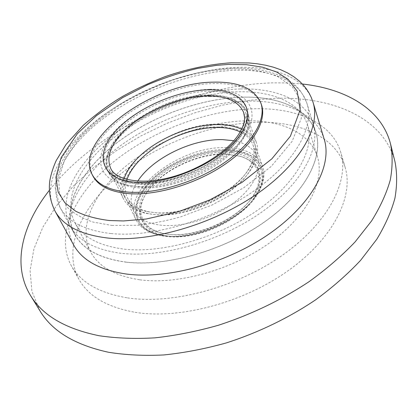 <?xml version="1.0" encoding="UTF-8"?>
<svg xmlns="http://www.w3.org/2000/svg" width="418" height="418" viewBox="0 0 418 418"><rect width="100%" height="100%" fill="white"/><g stroke="black" fill="none" stroke-linecap="round" stroke-linejoin="round"><path stroke-width="0.31" stroke-dasharray="2.09 1.57" d="M324.248 139.387C316.421 113.55 284.992 100.362 247.817 101.078C203.467 101.982 152.251 120.912 115.441 149.492C78.95 178.005 58.624 216.425 73.542 244.776M92.702 175.617C74.399 140.244 154.451 83.652 214.021 83.6C239.211 83.051 255.011 90.084 261.433 104.693M124.12 178.632C121.857 185.362 122.009 191.481 124.58 196.988C128.169 204.282 135.683 209.157 147.12 211.618L154.712 212.631C186.391 215.829 234.033 193.544 249.076 168.757L249.264 168.464C255.356 158.688 257.065 150.005 254.395 142.418C252.258 136.728 247.994 132.339 241.599 129.251M126.983 179.479C124.684 186.125 124.794 192.165 127.318 197.594C130.813 204.715 138.123 209.47 149.252 211.858L156.604 212.84C187.243 215.923 233.171 194.443 247.754 170.45L247.937 170.173C253.867 160.653 255.529 152.199 252.911 144.8C250.795 139.199 246.563 134.894 240.204 131.884M137.757 181.119C130.923 191.575 129.387 201.1 133.159 209.7C137.59 218.562 147.34 223.776 162.403 225.349C183.627 227.193 212.443 218.4 232.622 203.66C252.833 188.915 262.19 170.251 257.472 157.44C253.966 148.73 246.087 143.16 233.834 140.73M127.516 297.893C172.289 304.795 237.299 287.396 283.07 254.776C328.966 222.162 349.401 180.602 340.769 152.382C332.169 123.111 297.365 108.157 256.83 108.711C208.885 109.427 154.111 129.758 114.84 160.82C75.94 191.805 54.309 234.08 71.264 265.67C80.559 282.369 99.312 293.112 127.516 297.893M135.103 312.298C179.573 319.639 243.741 302.689 288.781 270.237C333.94 237.785 353.894 196.032 345.148 167.393C336.433 137.7 301.806 122.171 261.558 122.312C213.959 122.542 159.692 142.606 120.995 173.695C82.659 204.7 61.697 247.268 78.924 279.302C88.36 296.237 107.086 307.235 135.103 312.298M124.35 249.159C162.963 253.512 218.52 237.638 257.77 210.05C297.114 182.462 315.052 148.071 307.585 125.102C300.511 102.42 272.212 90.905 238.229 91.793C197.333 92.906 149.587 110.498 115.175 136.686C81.024 162.827 61.948 197.589 74.994 222.872C82.675 237.158 99.129 245.92 124.35 249.159M139.878 279.799C177.948 284.992 232.063 269.923 270.023 242.571C308.071 215.213 325.115 180.388 317.414 156.619C310.104 133.159 282.077 120.63 248.585 120.771C208.289 120.98 161.484 138.071 128.117 164.305C95.001 190.488 77.1 225.809 90.633 251.949C98.585 266.715 115.002 276 139.878 279.799M243.187 97.175C200.645 98.157 151.253 116.382 115.713 143.719C80.455 170.999 60.809 207.527 74.754 234.294C82.827 249.191 99.839 258.444 125.792 262.06C165.862 267.008 223.599 250.774 264.343 222C305.187 193.231 323.678 157.147 315.909 132.924C308.468 108.727 278.686 96.386 243.187 97.175M240.272 88.966C197.557 90.22 147.888 108.591 112.034 135.913C76.473 163.177 56.477 199.532 70.266 226.039C78.255 240.784 95.278 249.886 121.33 253.334C161.557 258.026 219.727 241.547 260.858 212.71C302.089 183.868 320.846 147.915 313.15 123.942C305.777 99.986 275.917 87.958 240.272 88.966M302.371 84.013L287.683 82.916L272.541 82.853C191.042 85.246 97.258 129.444 49.282 190.399M394.989 161.766C383.703 117.829 333.109 97.013 277.594 98.225L250.105 100.236L222.157 105.221L194.292 112.98L166.996 123.31L140.756 136.017L116.037 150.893L93.345 167.722L73.192 186.256L56.164 206.199L42.861 227.199L33.947 248.794L30.086 270.436L31.93 291.435L40.029 310.976M209.502 96.49C229.968 96.281 242.827 102.112 248.078 113.983C252.89 127.171 241.98 147.005 219.001 163.124C196.058 179.233 163.652 189.338 140.234 187.975C123.759 186.747 113.241 181.616 108.68 172.582C93.522 143.395 160.026 95.988 209.502 96.49M209.115 95.471C229.592 95.247 242.45 101.062 247.696 112.917C250.152 119.882 248.7 127.939 243.349 137.083C228.74 163.652 174.823 189.814 139.743 186.919L128.493 185.362C118.216 182.791 111.444 178.188 108.184 171.563C93.047 142.418 159.619 95.017 209.115 95.471M111.883 225.427L138.06 225.276C153.552 223.379 167.843 220.537 180.942 216.759L211.947 205.092L243.872 187.687L271.214 166.427L292.13 141.331L301.305 118.325L300.019 99.291L292.292 86.761L278.247 76.855C264.881 71.144 248.914 68.515 230.334 68.98L207.762 71.342C195.159 73.751 183.795 76.567 173.663 79.796C157.947 85.256 141.545 92.676 124.459 102.065C108.429 111.977 93.433 124.015 79.472 138.18L65.093 158.751L58.63 178.334L59.534 193.346L67.35 207.401C73.829 213.561 82.435 218.462 93.183 222.104L111.883 225.427M209.637 89.337C242.649 87.932 262.473 106.642 246.265 133.065C230.799 161.306 172.932 189.391 135.547 186.292L123.582 184.636C94.687 177.634 93.993 152.152 115.979 129.857C137.794 107.452 177.775 90.178 209.637 89.337M125.745 262.128C165.836 267.086 223.62 250.837 264.395 222.047C305.271 193.252 323.772 157.142 316.003 132.903C308.557 108.685 278.749 96.339 243.224 97.128C200.65 98.115 151.222 116.35 115.661 143.703C80.381 171.004 60.72 207.558 74.676 234.346C82.754 249.248 99.777 258.512 125.745 262.128M218.975 124.151C171.208 122.573 107.938 168.976 123.247 198.456C126.962 205.969 134.727 210.986 146.556 213.493L154.075 214.497C186.485 217.825 235.297 195.07 250.81 169.666C257.295 159.462 259.15 150.407 256.375 142.491C251.124 130.505 238.657 124.386 218.975 124.151M218.734 127.046C172.435 125.405 111.136 170.455 125.985 199.057C129.601 206.398 137.167 211.289 148.688 213.729L155.971 214.7C187.348 217.914 234.441 195.958 249.489 171.354C255.806 161.416 257.603 152.591 254.886 144.868C249.802 133.264 237.748 127.323 218.734 127.046M226.629 147.664C180.764 145.265 120.745 190.336 135.954 219.643C140.014 227.836 148.542 233.098 161.541 235.439L165.868 235.982C195.807 239.498 240.104 219.649 256.004 195.728C263.429 184.808 265.634 175.027 262.619 166.395C257.446 154.493 245.45 148.249 226.629 147.664M144.461 187.687C135.766 199.407 133.525 210.186 137.736 220.014C141.718 228.071 150.088 233.244 162.853 235.538L167.085 236.071C196.361 239.504 239.598 220.129 255.158 196.732L257.07 193.837C262.812 184.186 264.338 175.555 261.642 167.926C256.579 156.285 244.854 150.166 226.472 149.571C197.646 148.677 160.606 165.8 144.461 187.687M257.326 194.527C263.063 184.876 264.584 176.234 261.887 168.606C251.113 135.662 170.586 151.133 144.753 188.325C136.069 200.05 133.833 210.829 138.05 220.662C144.351 234.049 166.657 240.528 193.226 234.942C219.763 229.409 246.536 212.302 257.326 194.527M226.086 154.195C198.743 153.239 163.511 169.541 148.301 190.378L144.074 197.019C134.309 214.706 142.533 232.168 166.003 235.778L170.011 236.28C197.704 239.514 238.375 221.289 253.125 199.156L254.933 196.413C265.184 176.485 260.466 163.135 240.778 156.369L226.086 154.195M256.537 194.485C271.277 170.398 255.147 151.065 226.373 150.726C197.735 150.078 161.672 166.756 145.417 188.361C129.439 208.718 135.819 231.363 163.642 235.595C192.327 241.139 238.537 221.712 254.646 197.343L256.537 194.485M225.218 153.986L239.624 156.118C258.627 161.395 265.195 179.008 251.782 197.824C237.393 219.565 197.411 237.549 170.173 234.414L165.988 233.887C143.165 230.308 135.176 213.29 144.701 196.021C156.431 172.947 195.425 152.842 225.218 153.986M225.365 152.199C254.327 152.215 269.84 172.822 252.566 196.883C237.868 219.116 196.899 237.544 169.044 234.331L164.77 233.787C137.71 229.278 132.156 206.931 148.573 186.898C164.718 166.782 198.508 151.562 225.365 152.199M54.873 210.808C40.63 183.606 62.501 145.945 100.31 117.521C138.452 89.024 190.833 69.466 235.94 67.392C273.738 65.699 305.521 77.518 313.035 102.285M254.395 142.418L243.642 112.458C246.212 119.767 244.311 128.248 237.926 137.898C222.339 162.445 173.136 185.43 140.897 182.953C125.102 181.84 115.039 176.976 110.697 168.344L124.58 196.988M111.131 233.563C151.734 237.664 210.933 220.615 252.979 191.611C295.134 162.602 314.519 126.957 306.984 103.544C299.779 80.136 269.714 68.824 233.714 70.349C190.571 72.236 140.249 90.952 103.669 118.247C67.387 145.48 46.56 181.449 60.009 207.359C67.805 221.77 84.849 230.506 111.131 233.563M137.433 183.821C172.242 186.109 224.147 161.865 241.296 135.599C258.972 109.391 240.768 90.173 208.148 91.281C175.675 92.059 134.403 110.932 114.772 134.204C94.734 157.387 102.4 181.924 137.433 183.821M207.835 94.975C227.8 94.75 240.334 100.393 245.439 111.909C250.142 124.747 239.446 144.085 216.968 159.822C194.527 175.555 162.848 185.467 139.941 184.207C123.785 183.053 113.487 178.068 109.046 169.243C94.306 140.882 159.451 94.546 207.835 94.975M247.754 170.45L249.076 168.757M149.252 211.858L147.12 211.618M252.911 144.8L257.472 157.44M345.148 167.393L340.769 152.382M317.414 156.619L307.585 125.102M74.754 234.294L70.266 226.039M247.696 112.917L248.078 113.983M316.003 132.903L306.984 103.544C303.776 95.309 299.643 89.05 294.585 84.765C289.23 80.24 282.944 76.64 275.718 73.96C262.807 69.44 248.057 67.528 231.462 68.218C190.331 70.114 142.804 87.341 107.086 112.75C86.542 127.709 71.499 144.053 61.953 161.787C58.013 170.56 55.761 179.291 55.192 187.995L60.009 207.359L74.676 234.346M243.349 137.083L246.265 133.065M123.247 198.456L109.046 169.243C109.459 171.265 112.128 174.034 117.061 177.551C122.835 180.842 129.993 182.708 138.551 183.141C161.573 184.442 194.077 174.311 216.916 158.297C240 142.266 249.859 122.735 245.439 111.909L256.375 142.491M148.688 213.729L146.556 213.493M125.985 199.057L135.954 219.643M162.853 235.538L161.541 235.439M261.887 168.606L261.642 167.926M239.624 156.118L240.778 156.369M251.782 197.824L252.566 196.883M165.988 233.887L164.77 233.787M144.701 196.021L144.074 197.019M253.125 199.156L254.646 197.343M166.003 235.778L163.642 235.595M138.05 220.662L137.736 220.014M255.158 196.732L256.004 195.728M254.886 144.868L262.619 166.395M249.489 171.354L250.81 169.666M128.493 185.362L123.582 184.636M108.184 171.563L108.68 172.582M315.909 132.924L313.15 123.942M90.633 251.949L74.994 222.872M78.924 279.302L71.264 265.67M127.318 197.594L133.159 209.7"/><path stroke-width="0.63" d="M73.542 244.776C82.017 260.283 99.625 270.033 126.361 274.03C168.02 279.605 228.197 262.948 270.629 232.889C313.166 202.829 332.315 164.927 324.248 139.387L313.035 102.285C320.805 126.753 300.511 164.06 256.276 194.422C212.161 224.779 150.099 242.497 107.771 238.035C80.622 234.764 62.993 225.689 54.873 210.808L73.542 244.776M109.391 220.521C96.203 218.886 84.969 215.782 75.689 211.205L64.837 202.725L58.18 192.139L55.902 177.31L61.185 157.56L77.288 133.791L96.626 115.52L122.505 97.702L147.826 84.671C163.788 77.952 180.32 72.554 197.411 68.468L216.273 65.391L228.693 64.398L246.531 64.691L262.713 67.214L276.69 72.042L288.054 79.295L297.214 91.202L300.15 109.856L290.426 136.143L271.831 158.856L241.881 182.467L209.841 199.898L178.413 211.722L146.243 219.011L123.509 220.955L109.391 220.521M129.136 192.191C109.741 190.66 97.352 184.646 91.965 174.154C73.704 138.854 153.871 82.268 213.473 82.147C238.683 81.567 254.489 88.569 260.9 103.141C266.465 118.869 253.162 142.742 225.004 162.268C196.904 181.788 157.293 193.962 129.136 192.191M260.9 103.141L261.433 104.693C267.003 120.452 253.736 144.341 225.626 163.861C197.573 183.377 158.009 195.525 129.867 193.722C110.488 192.165 98.099 186.13 92.702 175.617L91.965 174.154M241.599 129.251C235.099 126.179 227.235 124.632 218.024 124.595C188.1 124.261 149.451 142.042 132.234 164.279C128.462 169.065 125.755 173.851 124.12 178.632M240.204 131.884C233.986 129.01 226.509 127.547 217.778 127.5C188.779 127.103 151.264 144.372 134.648 165.972C131.121 170.476 128.566 174.975 126.983 179.479M233.834 140.73L222.428 139.612C192.076 138.865 152.648 158.02 137.757 181.119M49.282 190.399C22.431 224.56 11.573 264.38 30.488 295.448C42.422 315.355 65.271 328.778 99.024 335.711C116.214 338.282 134.842 338.998 154.916 337.854C175.576 335.586 196.711 331.396 218.321 325.277C251.124 314.576 281.413 300.009 309.195 281.586C326.599 268.983 341.914 255.743 355.138 241.87L371.607 220.897C380.317 206.879 386.535 193.262 390.271 180.038C392.627 167.2 392.727 155.214 390.574 144.085C381.613 108.832 345.566 88.731 302.371 84.013M30.488 295.448L40.029 310.976C52.166 331.192 74.989 344.949 108.502 352.259C125.546 355.013 143.985 355.911 163.814 354.95C184.218 352.865 205.055 348.852 226.337 342.906C258.178 332.681 288.843 317.863 315.658 299.805C332.728 287.281 347.739 274.093 360.692 260.236L376.796 239.242C385.291 225.182 391.342 211.482 394.937 198.153C397.178 185.195 397.194 173.062 394.989 161.766L390.574 144.085M207.067 95.983C226.483 95.779 238.673 101.276 243.642 112.458L244.546 117.39C244.77 122.312 242.665 128.19 238.234 135.024C226.431 152.763 196.178 171.568 166.923 178.261C137.397 185.32 114.553 178.47 110.697 168.344C106.684 158.84 109.537 148.186 119.25 136.378C137.229 114.412 176.736 96.333 207.067 95.983M114.104 132.783C133.781 109.521 175.095 90.638 207.594 89.818C240.23 88.679 258.434 107.834 240.716 134.026C223.531 160.272 171.552 184.542 136.723 182.295C101.658 180.44 94.029 155.951 114.104 132.783M313.035 102.285L311.311 97.551L309.095 93.078L306.42 88.909L303.337 85.068L299.659 81.348L293.927 76.792L287.594 72.941L280.729 69.754L273.388 67.188L265.618 65.218L257.462 63.813L248.961 62.951L231.091 62.784C209.475 64.236 187.426 68.876 164.932 76.703C150.219 82.362 136.043 88.971 122.406 96.527C109.762 104.056 96.725 113.633 83.307 125.259L66.065 144.456L56.205 160.569C53.285 167.033 51.179 173.585 49.883 180.226C48.41 190.556 50.076 200.75 54.873 210.808"/></g></svg>
